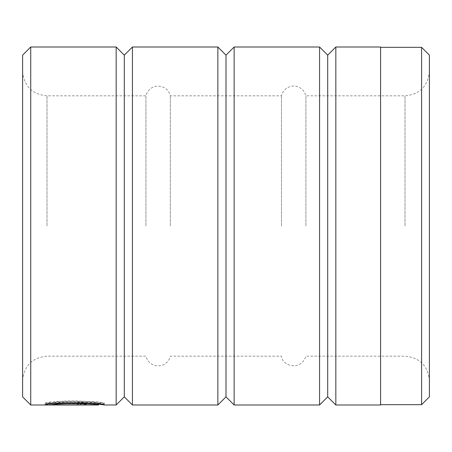 <?xml version="1.0" encoding="UTF-8"?>
<svg xmlns="http://www.w3.org/2000/svg" width="452" height="452" viewBox="0 0 452 452"><rect width="100%" height="100%" fill="white"/><g stroke="black" fill="none" stroke-linecap="round" stroke-linejoin="round"><path stroke-width="0.34" stroke-dasharray="2.26 1.69" d="M380.584 404.992L380.584 47.008M421.592 404.664L421.592 47.336M60.133 402.427L55.901 401.935C73.778 399.139 105.74 403.094 104.48 403.365C106.367 400.879 46.918 400.048 45.127 403.331L86.626 403.331L52.664 403.111C60.754 400.619 99.999 402.359 98.53 403.365C99.48 403.224 74.614 400.715 60.133 402.427L60.133 404.06C74.569 402.359 99.502 404.851 98.53 404.992M98.53 403.365L98.53 404.043M45.127 403.331L45.127 404.958L86.626 404.63C86.106 404.218 83.128 403.952 77.704 403.845L77.704 404.421L80.676 404.63L77.704 404.794L52.664 404.794L55.929 404.444L51.692 404.06L45.127 404.975L45.127 403.348L51.692 402.421L55.929 402.811L52.664 403.167L52.664 404.794M98.519 403.365L104.48 403.365L104.48 404.992M52.664 403.167L77.704 403.167L80.676 403.003L77.704 402.788L77.704 404.421M80.676 403.003L80.676 404.63M77.704 402.788L77.704 402.207C83.134 402.314 86.106 402.579 86.626 403.003L86.626 404.63M86.626 403.003L45.127 403.348M327.7 55.144L327.7 396.856M335.836 47.008L335.836 404.992M319.564 47.008L319.564 404.992M226 55.144L226 396.856M234.136 47.008L234.136 404.992M217.864 47.008L217.864 404.992M124.3 55.144L124.3 396.856M132.436 47.008L132.436 404.992M116.164 47.008L116.164 404.992M281.489 226L281.489 95.824L281.489 226M305.897 226L305.897 95.824L305.897 226M145.939 226L145.939 95.824L145.939 226M170.347 226L170.347 95.824L170.347 226M429.4 396.856L429.4 55.144M22.6 55.144L22.6 396.856M30.736 404.992L30.736 47.008M98.53 404.156L55.901 403.579L60.133 404.06M429.4 226L429.4 71.416L429.4 226M55.929 402.811L55.929 404.444M51.692 402.421L51.692 404.06M77.704 402.207L77.704 403.845M55.901 401.935L55.901 403.579M52.664 403.111L52.664 403.811M380.584 226L380.584 47.336L380.584 226M77.704 403.348L77.704 404.975M404.992 226L404.992 95.824L404.992 226M47.008 226L47.008 95.824L47.008 226M77.704 403.167L77.704 404.794M22.6 71.416C24.046 86.242 32.182 94.378 47.008 95.824L145.939 95.824C147.284 90.824 150.459 87.665 155.465 86.349L160.33 86.253C165.59 87.434 168.929 90.62 170.347 95.824L281.489 95.824C282.285 92.496 284.116 89.897 286.975 88.016C289.89 86.225 293.02 85.665 296.371 86.349C301.377 87.665 304.552 90.824 305.897 95.824L404.992 95.824C419.818 94.378 427.954 86.242 429.4 71.416M22.6 380.584C24.046 365.758 32.182 357.622 47.008 356.176L145.939 356.176C147.284 361.176 150.459 364.335 155.465 365.651L160.33 365.747C165.59 364.566 168.929 361.38 170.347 356.176L281.489 356.176C281.782 365.685 300.738 371.939 305.897 356.176L404.992 356.176C419.818 357.622 427.954 365.758 429.4 380.584"/><path stroke-width="0.68" d="M421.592 404.664L429.4 396.856L429.4 55.144L421.592 47.336L421.592 404.664L380.584 404.664M98.53 404.043L98.53 404.992C99.988 403.998 60.805 402.269 52.664 404.738L86.626 404.958L45.127 404.958C46.872 401.709 106.378 402.529 104.48 404.992L98.53 404.156M116.164 47.008L124.3 55.144L124.3 396.856L116.164 404.992L116.164 47.008L30.736 47.008L30.736 404.992L98.53 404.992M335.836 404.992L335.836 47.008L380.584 47.008L380.584 404.992L335.836 404.992L327.7 396.856L327.7 55.144L319.564 47.008L234.136 47.008L234.136 404.992L226 396.856L226 55.144L217.864 47.008L132.436 47.008L132.436 404.992L124.3 396.856M327.7 396.856L319.564 404.992L319.564 47.008M226 396.856L217.864 404.992L217.864 47.008M30.736 404.992L22.6 396.856L22.6 55.144L30.736 47.008M52.664 403.811L52.664 404.738M116.164 404.992L104.474 404.992M217.864 404.992L132.436 404.992M319.564 404.992L234.136 404.992M124.3 55.144L132.436 47.008M226 55.144L234.136 47.008M327.7 55.144L335.836 47.008M380.584 47.336L421.592 47.336"/></g></svg>
